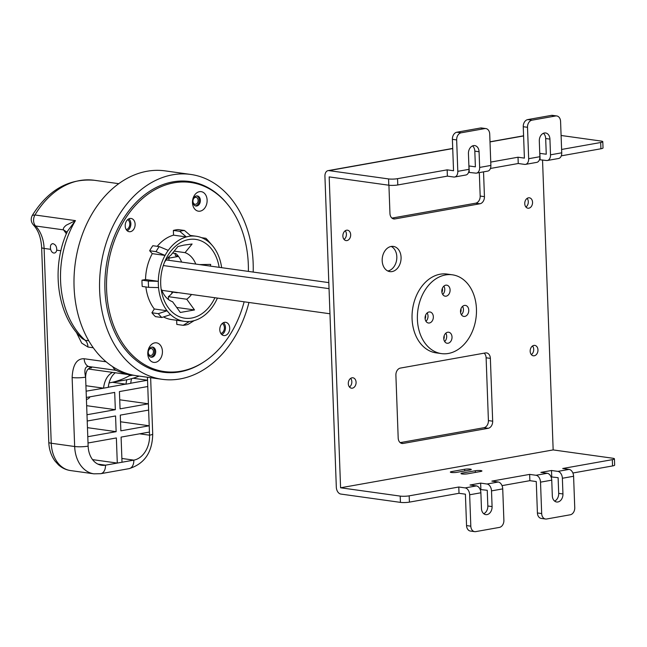 <?xml version="1.0" encoding="UTF-8"?>
<svg xmlns="http://www.w3.org/2000/svg" width="647" height="647" viewBox="0 0 647 647"><rect width="100%" height="100%" fill="white"/><g stroke="black" fill="none" stroke-linecap="round" stroke-linejoin="round"><path stroke-width="0.97" d="M448.533 353.432A39.774 29.325 97.9 0 0 476.418 313.488A39.774 29.325 97.9 0 0 452.415 274.813A39.774 29.325 97.9 0 0 445.314 274.983A39.774 29.325 97.9 0 0 417.428 314.927A39.774 29.325 97.9 0 0 441.432 353.602A39.774 29.325 97.9 0 0 448.533 353.432M464.853 316.407A5.572 4.108 -82.1 0 1 463.859 316.432A5.572 4.108 -82.1 0 1 460.502 311.021A5.572 4.108 -82.1 0 1 464.409 305.424A5.572 4.108 -82.1 0 1 465.403 305.4A5.572 4.108 -82.1 0 1 468.76 310.819A5.572 4.108 -82.1 0 1 464.853 316.407M429.438 322.99A5.572 4.108 -82.1 0 1 428.443 323.015A5.572 4.108 -82.1 0 1 425.079 317.596A5.572 4.108 -82.1 0 1 428.985 312.008A5.572 4.108 -82.1 0 1 429.98 311.983A5.572 4.108 -82.1 0 1 433.344 317.394A5.572 4.108 -82.1 0 1 429.438 322.99M446.179 296.164A5.572 4.108 -82.1 0 1 445.185 296.189A5.572 4.108 -82.1 0 1 441.828 290.778A5.572 4.108 -82.1 0 1 445.726 285.181A5.572 4.108 -82.1 0 1 446.721 285.157A5.572 4.108 -82.1 0 1 450.086 290.576A5.572 4.108 -82.1 0 1 446.179 296.164M448.112 343.233A5.572 4.108 -82.1 0 1 447.117 343.258A5.572 4.108 -82.1 0 1 443.761 337.839A5.572 4.108 -82.1 0 1 447.659 332.251A5.572 4.108 -82.1 0 1 448.654 332.226A5.572 4.108 -82.1 0 1 452.018 337.637A5.572 4.108 -82.1 0 1 448.112 343.233M441.432 353.602L436.102 352.858A39.774 29.325 -82.1 0 1 412.099 314.191A39.774 29.325 -82.1 0 1 439.984 274.247A39.774 29.325 -82.1 0 1 447.093 274.069L452.415 274.813M461.392 314.717A5.572 4.108 97.9 0 0 462.548 306.379M425.969 321.3A5.572 4.108 97.9 0 0 427.133 312.954M442.71 294.474A5.572 4.108 97.9 0 0 443.874 286.136M444.643 341.543A5.572 4.108 97.9 0 0 445.807 333.197M460.923 308.894A3.979 2.936 -82.1 0 1 460.575 312.469M444.133 335.85A3.979 2.936 -82.1 0 1 443.793 339.02M425.532 315.38A3.979 2.936 -82.1 0 1 425.119 318.825M442.322 288.433A3.979 2.936 -82.1 0 1 441.901 292.258M484.765 128.599L461.141 132.805A6.365 4.691 97.9 0 0 456.653 139.93L457.801 171.334A6.365 4.181 -100.1 0 1 454.655 177.003A6.365 4.181 -100.1 0 1 453.773 177.019L447.384 176.13L447.158 169.846L453.539 170.735L452.39 139.331A6.365 4.691 -82.1 0 1 456.887 132.214L480.503 128.001A6.365 4.691 -82.1 0 1 481.611 127.985L485.873 128.575A6.365 4.691 97.9 0 0 484.765 128.599L480.503 128.001M468.582 172.353L475.618 173.121A6.365 4.181 -100.1 0 0 476.507 173.113L487.725 171.115A6.365 4.181 79.9 0 0 490.871 165.438L489.714 134.034A6.365 4.691 97.9 0 0 485.873 128.575M476.507 173.113A6.365 4.181 -100.1 0 0 479.653 167.436L479.071 151.738A7.157 5.281 -82.1 0 0 474.744 145.591A7.157 5.281 -82.1 0 0 468.444 153.63L469.018 169.328A6.365 4.181 79.9 0 1 465.88 175.005L454.655 177.003M469.237 172.231L469.002 165.955L475.391 166.845L474.817 151.139A7.157 5.281 97.9 0 0 472.536 145.907M447.158 169.846L397.549 178.677A6.365 1.003 -2.1 0 1 388.572 178.928L328.951 170.614A6.365 4.181 -100.1 0 0 328.061 170.63A6.365 4.181 -100.1 0 0 324.923 176.299L336.319 487.183A6.365 4.181 -100.1 0 0 340.807 494.057L400.428 502.371A6.365 1.003 177.9 0 0 409.414 502.129L459.014 493.289L465.403 494.179L466.552 525.582A6.365 4.691 -82.1 0 0 470.401 531.05L474.655 531.64A6.365 4.691 97.9 0 0 475.763 531.616L499.387 527.41A6.365 4.691 97.9 0 0 503.884 520.285L502.727 488.881A6.365 4.181 79.9 0 0 498.239 482.015L487.021 484.013L480.632 483.115L470.005 485.015L476.394 485.905A6.365 4.181 79.9 0 1 480.883 492.779L481.457 508.477A7.157 5.281 -82.1 0 0 485.784 514.624A7.157 5.281 -82.1 0 0 492.084 506.585L491.51 490.887A6.365 4.181 -100.1 0 0 487.021 484.013M561.095 135.482L601.152 141.062A6.365 1.003 -2.1 0 1 602.794 141.669L603.02 147.953A6.365 1.003 177.9 0 1 600.917 148.778L561.289 155.838M561.612 149.457L600.691 142.502A6.365 1.003 -2.1 0 0 602.794 141.669M543.391 133.29A7.157 5.281 97.9 0 1 545.68 138.523L546.254 154.221L539.76 153.355M523.253 126.715L527.507 127.305A6.365 4.691 97.9 0 1 532.004 120.18L527.75 119.59A6.365 4.691 -82.1 0 0 523.253 126.715L524.402 158.119L518.012 157.221L490.749 162.082M388.572 178.928L388.798 185.212A6.365 1.003 177.9 0 0 397.784 184.961L447.384 176.13M388.798 185.212L329.177 176.898L340.581 487.781L400.202 496.095A6.365 1.003 -2.1 0 0 409.179 495.845L458.788 487.013L465.169 487.903A6.365 4.181 -100.1 0 1 469.657 494.777L480.883 492.779M490.426 168.463L518.247 163.505L524.636 164.395A6.365 4.181 -100.1 0 0 525.518 164.378A6.365 4.181 -100.1 0 0 528.664 158.709L527.507 127.305M539.444 159.728L546.48 160.505A6.365 4.181 -100.1 0 0 547.37 160.488A6.365 4.181 -100.1 0 0 550.508 154.819L549.934 139.113A7.157 5.281 -82.1 0 0 545.607 132.975A7.157 5.281 -82.1 0 0 539.307 141.006L539.881 156.711A6.365 4.181 79.9 0 1 536.743 162.381L525.518 164.378M340.581 487.781L553.161 449.916L542.534 159.955M530.168 351.289A5.249 3.874 -82.1 0 1 533.88 345.409A5.249 3.874 -82.1 0 1 534.794 345.393A5.249 3.874 -82.1 0 1 537.964 349.898A5.249 3.874 -82.1 0 1 533.346 355.793A5.249 3.874 -82.1 0 1 530.168 351.289M348.296 383.679A5.249 3.874 -82.1 0 1 352 377.808A5.249 3.874 -82.1 0 1 352.914 377.783A5.249 3.874 -82.1 0 1 356.085 382.296A5.249 3.874 -82.1 0 1 351.467 388.184A5.249 3.874 -82.1 0 1 348.296 383.679M342.878 236.09A5.249 3.874 -82.1 0 1 346.59 230.211A5.249 3.874 -82.1 0 1 347.504 230.195A5.249 3.874 -82.1 0 1 350.674 234.699A5.249 3.874 -82.1 0 1 346.056 240.595A5.249 3.874 -82.1 0 1 342.878 236.09M388.92 185.228L389.955 213.478A6.365 4.691 -82.1 0 0 393.805 218.945A6.365 4.691 -82.1 0 0 394.913 218.921L479.945 203.773A6.365 4.691 -82.1 0 0 484.441 196.656L483.535 171.859M524.757 203.692A5.249 3.874 -82.1 0 1 528.47 197.82A5.249 3.874 -82.1 0 1 529.383 197.804A5.249 3.874 -82.1 0 1 532.554 202.309A5.249 3.874 -82.1 0 1 527.936 208.205A5.249 3.874 -82.1 0 1 524.757 203.692M382.183 260.701A12.73 9.381 -82.1 0 1 391.168 246.45A12.73 9.381 -82.1 0 1 393.384 246.41A12.73 9.381 -82.1 0 1 401.075 257.336A12.73 9.381 -82.1 0 1 389.874 271.619A12.73 9.381 -82.1 0 1 382.183 260.701M485.42 352.938L400.38 368.086A6.365 4.691 -82.1 0 0 395.891 375.203L398.188 438.011A6.365 4.691 -82.1 0 0 402.038 443.47A6.365 4.691 -82.1 0 0 403.146 443.446L488.178 428.306A6.365 4.691 -82.1 0 0 492.674 421.181L490.369 358.373A6.365 4.691 -82.1 0 0 486.528 352.914A6.365 4.691 -82.1 0 0 485.42 352.938M400.178 442.629L483.924 427.707A6.365 4.691 97.9 0 0 488.412 420.59L486.115 357.783A6.365 4.691 97.9 0 0 484.126 353.165M531.341 354.621A5.249 3.874 97.9 0 0 533.71 349.307A5.249 3.874 97.9 0 0 532.546 345.975M349.461 387.011A5.249 3.874 97.9 0 0 351.831 381.698A5.249 3.874 97.9 0 0 350.666 378.366M344.05 239.422A5.249 3.874 97.9 0 0 346.42 234.109A5.249 3.874 97.9 0 0 345.255 230.777M479.322 172.612L480.179 196.057A6.365 4.691 97.9 0 1 475.691 203.182L391.945 218.096M525.922 207.032A5.249 3.874 97.9 0 0 528.3 201.71A5.249 3.874 97.9 0 0 527.127 198.378M387.788 270.988A12.73 9.381 97.9 0 0 396.821 256.738A12.73 9.381 97.9 0 0 391.209 246.45M547.257 473.281A6.365 4.181 79.9 0 1 551.745 480.155L552.32 495.861A7.157 5.281 -82.1 0 0 556.646 501.999A7.157 5.281 -82.1 0 0 562.947 493.96L562.372 478.262A6.365 4.181 -100.1 0 0 557.884 471.388L551.495 470.498L540.868 472.391L547.257 473.281L536.031 475.278A6.365 4.181 -100.1 0 1 540.52 482.152L541.676 513.556A6.365 4.691 97.9 0 0 545.518 519.015A6.365 4.691 97.9 0 0 546.626 518.999L570.25 514.786A6.365 4.691 97.9 0 0 574.746 507.669L573.59 476.265A6.365 4.181 79.9 0 0 569.101 469.39L562.712 468.501L612.321 459.661A6.365 1.003 -2.1 0 0 614.424 458.836A6.365 1.003 -2.1 0 0 612.782 458.23L553.161 449.916M527.75 119.59L551.365 115.384A6.365 4.691 -82.1 0 1 552.473 115.36L556.735 115.95A6.365 4.691 97.9 0 1 560.577 121.418L561.733 152.821A6.365 4.181 79.9 0 1 558.587 158.491L547.37 160.488M540.099 159.615L539.865 153.331M532.004 120.18L555.627 115.975A6.365 4.691 97.9 0 1 556.735 115.95M518.012 157.221L518.247 163.505M480.179 489.52L487.248 490.289L487.83 505.994A7.157 5.281 97.9 0 1 483.738 513.71M502.032 485.63L529.877 480.672L536.266 481.562L537.414 512.966A6.365 4.691 -82.1 0 0 541.264 518.425L545.518 519.015M551.042 476.904L558.11 477.672L558.693 493.37A7.157 5.281 97.9 0 1 554.6 501.093M572.894 473.006L612.547 465.945A6.365 1.003 177.9 0 0 614.65 465.12L614.424 458.836M467.627 473.806L480.624 471.493A3.979 0.631 177.9 0 0 481.934 470.976A3.979 0.631 177.9 0 0 479.564 470.49A3.979 0.631 177.9 0 0 475.302 470.749L462.306 473.062A3.979 0.631 177.9 0 0 460.996 473.58A3.979 0.631 177.9 0 0 463.365 474.065A3.979 0.631 177.9 0 0 467.627 473.806M536.031 475.278L529.642 474.388L491.849 481.117L498.239 482.015M464.651 469.261L451.663 471.582A3.979 0.631 177.9 0 0 450.344 472.092A3.979 0.631 177.9 0 0 452.714 472.585A3.979 0.631 177.9 0 0 456.984 472.318L469.973 470.005A3.979 0.631 177.9 0 0 471.291 469.487A3.979 0.631 177.9 0 0 468.921 469.002A3.979 0.631 177.9 0 0 464.651 469.261L464.716 470.943M459.014 493.289L458.788 487.013M474.655 531.64A6.365 4.691 97.9 0 1 470.814 526.181L469.657 494.777M480.632 483.115L480.867 489.399M529.877 480.672L529.642 474.388M551.495 470.498L551.729 476.774M161.863 290.333L329.962 313.771M166.101 259.932L328.822 282.618M163.311 265.545L329.04 288.651M112.764 366.728A9.543 7.036 97.9 0 0 116.112 370.343A103.423 76.249 97.9 0 0 132.295 375.139A103.423 76.249 97.9 0 0 134.43 375.389M115.32 372.769A23.866 15.682 -100.1 0 0 108.292 387.335L103.569 388.176A23.866 15.682 79.9 0 1 112.627 372.389M103.569 388.176L86.124 391.184L85.606 377.161A9.543 1.504 177.9 0 1 72.132 377.533C72.779 364.754 76.791 358.487 84.159 358.737A9.543 7.036 97.9 0 0 88.429 366.485L116.112 370.343M88.024 443.001L116.371 437.946L117.293 463.074L105.477 465.177A22.273 16.426 -82.1 0 1 101.595 465.258A22.273 16.426 -82.1 0 1 88.138 446.139L87.79 436.717L116.136 431.67L115.562 415.964L87.216 421.019L86.989 414.735L115.336 409.688L114.697 392.414L86.35 397.468L86.124 391.184M108.308 387.229L125.688 384.14L112.521 382.304M130.743 383.234L147.54 380.242L147.767 386.526L119.42 391.572L120.059 408.847L148.398 403.801L148.632 410.077L120.285 415.123L120.86 430.829L149.206 425.783L120.528 421.779M148.632 410.077L149.441 432.059L121.094 437.105L122.016 462.233L117.293 463.074L92.561 459.621M90.014 396.813A9.543 6.268 79.9 0 1 86.625 399.385L86.423 399.417M115.336 409.688L86.658 405.685M86.989 414.735L86.35 397.468M87.79 436.717L87.216 421.019M53.022 243.684C55.602 244.534 56.839 246.693 56.726 250.171A4.772 3.138 79.9 0 1 54.461 253.017A4.772 3.138 79.9 0 1 53.798 253.026A4.772 3.138 79.9 0 1 50.636 249.321C49.997 245.747 50.798 243.862 53.022 243.684L52.375 243.693M76.289 332.162L81.716 343.128L87.968 347.035A9.543 7.036 97.9 0 0 85.178 340.282L82.306 338.632M88.744 340.775L85.178 340.282A84.328 62.177 -82.1 0 1 60.567 280.588A84.328 62.177 -82.1 0 1 75.432 220.619L66.253 225.196C63.762 227.275 62.856 228.836 63.527 229.871L66.156 233.462A33.409 24.635 -82.1 0 1 66.358 233.777M169.11 260.353A39.774 29.325 97.9 0 0 168.487 257.199M168.705 258.169A17.501 2.758 177.9 0 0 169.102 258.096L178.499 256.422M171.884 293.156L171.827 291.724M125.688 384.14L126.011 384.181A23.866 15.682 79.9 0 1 126.812 379.757M88.138 446.139A9.543 1.504 177.9 0 1 74.664 446.511L51.242 443.244L44.101 248.416A33.409 24.635 97.9 0 0 35.593 225.981L33.401 224.962C30.902 221.97 30.555 218.759 32.35 215.33L34.97 214.982L75.432 220.619L67.425 231.311C50.717 267.268 56.855 315.72 82.363 338.68L82.347 338.672M32.35 215.33C48.323 189.87 68.994 178.192 94.349 180.278A84.328 62.177 -82.1 0 0 34.97 214.982A7.958 5.863 -82.1 0 0 33.571 220.635A7.958 5.863 -82.1 0 0 35.593 225.981L63.527 229.871L66.487 231.796L66.956 232.888M149.441 432.059L149.554 435.196A22.273 16.426 -82.1 0 1 133.824 460.13L122.016 462.233M147.427 377.241L147.54 380.242L133.12 378.236M147.767 386.526L148.398 403.801L119.727 399.797M131.6 378.665A23.866 15.682 -100.1 0 0 130.734 383.339L126.011 384.181M91.623 367.852C87.871 367.779 85.865 370.877 85.606 377.161C84.07 370.084 85.008 366.525 88.429 366.485A103.423 76.249 -82.1 0 0 91.623 367.852M85.922 385.717L103.245 388.135M87.458 427.667L116.136 431.67M132.667 375.187L129.327 375.778L128.923 374.662M139.145 376.093A140.019 91.979 79.9 0 1 126.424 379.821L109.893 382.765A140.019 91.979 -100.1 0 0 129.327 375.778M109.1 382.903A140.019 91.979 -100.1 0 0 109.893 382.765M204.023 361.827A96.257 70.968 -82.1 0 1 179.874 371.855A96.257 70.968 -82.1 0 1 163.101 372.203A96.257 70.968 -82.1 0 1 105.024 278.331A96.257 70.968 -82.1 0 1 172.911 181.872A96.257 70.968 -82.1 0 1 189.684 181.524A96.257 70.968 -82.1 0 1 226.215 202.697M222.244 323.484A5.249 3.874 -82.1 0 1 224.323 328.87A5.249 3.874 -82.1 0 1 220.853 333.48M171.576 293.77A41.368 30.498 97.9 0 0 172.514 291.821M178.224 256.066L175.547 255.694A41.368 30.498 97.9 0 0 174.852 253.389M162.106 379.296L136.557 375.729A103.423 76.249 -82.1 0 1 74.162 274.878A103.423 76.249 -82.1 0 1 147.095 171.245A103.423 76.249 -82.1 0 1 165.122 170.873L190.671 174.431A103.423 76.249 97.9 0 0 172.644 174.803A103.423 76.249 97.9 0 0 99.719 278.445A103.423 76.249 97.9 0 0 162.106 379.296A103.423 76.249 97.9 0 0 180.133 378.924A103.423 76.249 97.9 0 0 248.958 302.472M253.195 272.072A103.423 76.249 97.9 0 0 190.671 174.431M127.661 219.648A5.249 3.874 -82.1 0 1 129.74 225.027A5.249 3.874 -82.1 0 1 126.262 229.645M195.418 197.367A3.502 2.58 -82.1 0 1 196.025 197.351A3.502 2.58 -82.1 0 1 198.136 200.764A3.502 2.58 -82.1 0 1 195.669 204.274A3.502 2.58 -82.1 0 1 195.062 204.29A3.502 2.58 -82.1 0 1 192.952 200.877A3.502 2.58 -82.1 0 1 195.418 197.367M150.719 348.555A3.502 2.58 -82.1 0 1 151.333 348.547A3.502 2.58 -82.1 0 1 153.444 351.96A3.502 2.58 -82.1 0 1 150.977 355.47A3.502 2.58 -82.1 0 1 150.363 355.478A3.502 2.58 -82.1 0 1 148.252 352.065A3.502 2.58 -82.1 0 1 150.719 348.555M161.224 289.686L161.637 289.743A25.459 18.771 -82.1 0 0 172.579 301.753L180.343 312.469L194.512 309.945L176.688 307.454M161.224 289.67L161.766 292.072L161.637 289.743M214.909 297.733A39.774 29.325 -82.1 0 1 191.666 318.041A39.774 29.325 -82.1 0 1 161.426 290.915A39.774 29.325 -82.1 0 1 165.842 259.253A39.774 29.325 -82.1 0 1 188.795 239.536A39.774 29.325 -82.1 0 1 219.147 267.324M195.758 264.065A25.459 18.771 -82.1 0 0 185.042 252.645L192.102 244L183.942 245.108L177.925 246.523L170.873 255.177A25.459 18.771 -82.1 0 0 164.467 262.35M194.512 309.945L186.748 299.229A25.459 18.771 -82.1 0 0 191.52 294.466M199.527 264.591L210.679 264.397L210.388 266.103M168.463 299.512L168.357 296.666L186.748 299.229M168.357 296.666A25.459 18.771 97.9 0 0 172.951 292.145L177.205 292.735A25.459 18.771 97.9 0 0 177.391 292.501M181.629 262.092A25.459 18.771 97.9 0 0 175.774 253.511L172.563 253.066M185.042 252.645L174.132 251.125M195.378 205.883A5.095 3.753 97.9 0 0 195.726 205.843A5.095 3.753 97.9 0 0 199.292 201.104A5.095 3.753 97.9 0 0 196.769 195.904M196.421 195.944A5.095 3.753 -82.1 0 1 197.311 195.928A5.095 3.753 -82.1 0 1 200.384 200.893A5.095 3.753 -82.1 0 1 196.793 205.997A5.095 3.753 -82.1 0 1 195.904 206.013A5.095 3.753 -82.1 0 1 192.83 201.047A5.095 3.753 -82.1 0 1 196.421 195.944M200.158 211.148A9.867 7.271 -82.1 0 1 192.482 202.721A9.867 7.271 -82.1 0 1 199.446 191.682A9.867 7.271 -82.1 0 1 207.121 200.109A9.867 7.271 -82.1 0 1 200.158 211.148M248.375 271.4A95.465 70.386 97.9 0 0 190.639 182.462A95.465 70.386 97.9 0 0 174.003 182.802A95.465 70.386 97.9 0 0 106.674 278.469A95.465 70.386 97.9 0 0 164.273 371.564A95.465 70.386 97.9 0 0 180.909 371.216A95.465 70.386 97.9 0 0 244.137 301.801M130.403 231.683A6.68 4.925 -82.1 0 1 129.238 231.707A6.68 4.925 -82.1 0 1 125.203 225.188A6.68 4.925 -82.1 0 1 129.918 218.492A6.68 4.925 -82.1 0 1 131.082 218.468A6.68 4.925 -82.1 0 1 135.118 224.986A6.68 4.925 -82.1 0 1 130.403 231.683M224.994 335.526A6.68 4.925 -82.1 0 1 223.83 335.55A6.68 4.925 -82.1 0 1 219.794 329.032A6.68 4.925 -82.1 0 1 224.509 322.335A6.68 4.925 -82.1 0 1 225.674 322.311A6.68 4.925 -82.1 0 1 229.701 328.83A6.68 4.925 -82.1 0 1 224.994 335.526M155.466 362.344A9.867 7.271 -82.1 0 1 147.783 353.909A9.867 7.271 -82.1 0 1 154.754 342.87A9.867 7.271 -82.1 0 1 162.429 351.305A9.867 7.271 -82.1 0 1 155.466 362.344M221.646 267.672A42.961 31.671 97.9 0 0 213.373 246.814A42.961 31.671 97.9 0 0 212.321 245.52A42.961 31.671 97.9 0 0 209.871 242.973A42.961 31.671 97.9 0 0 196.162 236.244A42.961 31.671 97.9 0 0 191.043 236.09A42.961 31.671 97.9 0 0 188.673 236.398A42.961 31.671 97.9 0 0 186.32 236.939A42.961 31.671 97.9 0 0 168.236 250.381A42.961 31.671 97.9 0 0 165.058 255.419A42.961 31.671 97.9 0 0 158.313 281.316A42.961 31.671 97.9 0 0 158.547 287.6A42.961 31.671 97.9 0 0 167.088 310.77A42.961 31.671 97.9 0 0 170.59 314.612A42.961 31.671 97.9 0 0 184.298 321.341L171.52 319.561A42.961 31.671 -82.1 0 1 163.537 316.941M176.663 320.273L176.817 324.43L183.198 325.32L189.417 321.486A42.961 31.671 97.9 0 0 191.787 321.187A42.961 31.671 97.9 0 0 194.14 320.645A42.961 31.671 97.9 0 0 212.224 307.196A42.961 31.671 97.9 0 0 215.402 302.165A42.961 31.671 97.9 0 0 217.408 298.081M157.229 246.321A42.961 31.671 -82.1 0 1 173.542 235.152L173.372 230.429A47.732 35.189 -82.1 0 1 175.725 229.903A47.732 35.189 -82.1 0 1 178.095 229.588L184.476 230.478A47.732 35.189 97.9 0 0 182.114 230.801A47.732 35.189 97.9 0 0 179.761 231.327M149.651 250.745A47.732 35.189 -82.1 0 1 152.829 245.714L159.219 246.604A47.732 35.189 97.9 0 0 156.04 251.634L165.058 255.419L152.288 253.64L149.651 250.745L156.04 251.634M145.543 279.536L158.313 281.316L148.373 281.057A47.732 35.189 97.9 0 0 148.608 287.341L142.219 286.451A47.732 35.189 -82.1 0 1 141.984 280.167L145.543 279.536A42.961 31.671 -82.1 0 1 152.288 253.64M154.31 308.983L167.088 310.77L158.313 313.666A47.732 35.189 97.9 0 0 161.815 317.507L155.426 316.618A47.732 35.189 -82.1 0 1 151.924 312.776L154.31 308.983A42.961 31.671 -82.1 0 1 145.89 286.961M184.298 321.341A42.961 31.671 97.9 0 0 189.417 321.486M183.206 325.32A47.732 35.189 97.9 0 0 185.568 325.004A47.732 35.189 97.9 0 0 187.929 324.479L194.14 320.645M191.043 236.09L184.476 230.478M173.372 230.429L179.753 231.319L186.32 236.931L173.542 235.152M168.236 250.381L159.219 246.604M148.373 281.057L141.984 280.167M148.6 287.341L158.539 287.6M158.313 313.666L151.924 312.776M161.815 317.507L170.59 314.612M201.662 237.708L205.867 238.29L209.871 242.973M212.321 245.52L208.383 240.935A47.732 35.189 97.9 0 0 205.867 238.29M127.2 230.744A6.68 4.925 97.9 0 0 130.783 225.172A6.68 4.925 97.9 0 0 128.858 218.84M150.686 357.079A5.095 3.753 97.9 0 0 151.034 357.039A5.095 3.753 97.9 0 0 154.593 352.3A5.095 3.753 97.9 0 0 152.077 347.099M221.792 334.588A6.68 4.925 97.9 0 0 225.374 329.016A6.68 4.925 97.9 0 0 223.45 322.683M151.73 347.14A5.095 3.753 -82.1 0 1 152.619 347.115A5.095 3.753 -82.1 0 1 155.684 352.081A5.095 3.753 -82.1 0 1 152.102 357.184A5.095 3.753 -82.1 0 1 151.212 357.201A5.095 3.753 -82.1 0 1 148.139 352.235A5.095 3.753 -82.1 0 1 151.73 347.14M461.141 132.805L456.887 132.214M490.871 165.438L479.653 167.436M469.018 169.328L457.801 171.334M452.39 139.331L456.653 139.93M328.951 170.614L452.73 148.567M490.005 141.928L523.593 135.951M397.784 184.961L397.549 178.677M400.202 496.095L400.428 502.371M486.115 357.783L490.369 358.373M492.674 421.181L488.412 420.59M483.924 427.707L488.178 428.306M403.146 443.446L400.978 443.146M484.441 196.656L480.179 196.057M475.691 203.182L479.945 203.773M394.913 218.921L392.745 218.621M600.691 142.502L600.917 148.778M561.733 152.821L550.508 154.819M545.68 138.523L549.934 139.113M539.881 156.711L528.664 158.709M474.817 151.139L479.071 151.738M551.365 115.384L555.627 115.975M462.338 474L462.306 473.062M475.302 470.749L475.359 472.431M569.101 469.39L557.884 471.388M476.394 485.905L465.169 487.903M451.695 472.512L451.663 471.582M409.414 502.129L409.179 495.845M470.814 526.181L466.552 525.582M491.51 490.887L502.727 488.881M492.084 506.585L487.83 505.994M541.676 513.556L537.414 512.966M540.52 482.152L551.745 480.155M562.372 478.262L573.59 476.265M562.947 493.96L558.693 493.37M612.321 459.661L612.547 465.945M72.132 377.533L74.664 446.511A31.824 23.462 97.9 0 0 93.888 473.822L70.466 470.555A31.824 23.462 -82.1 0 1 51.242 443.244A9.543 1.504 177.9 0 1 48.792 442.33L41.643 247.502A9.543 1.504 -2.1 0 0 44.101 248.416L50.636 249.321M87.968 347.035L93.265 347.771M106.116 361.794L84.159 358.737M56.726 250.171L60.907 250.753M169.102 258.096L169.053 256.665M121.879 458.464L133.824 460.13A9.543 6.268 79.9 0 1 129.109 468.638L100.762 473.685A9.543 6.268 -100.1 0 0 105.477 465.177L97.883 464.117M129.109 468.638C144.524 463.826 152.393 452.269 152.708 433.959A9.543 1.504 177.9 0 1 149.554 435.196L139.598 433.813M523.585 135.805L490.005 141.79M452.722 148.43L328.061 170.63M94.349 180.278L118.765 183.683M33.401 224.962C38.302 230.162 41.044 237.684 41.643 247.502M48.792 442.33C49.067 449.422 51.121 455.642 54.963 460.987L58.432 464.829C61.91 467.967 65.921 469.876 70.466 470.555M100.762 473.685L93.888 473.822M152.708 433.959L150.638 377.694M88.235 368.992L132.295 375.139M190.25 235.419L196.162 236.244M180.553 181.055L190.639 182.462M154.188 370.157L164.273 371.564"/></g></svg>
